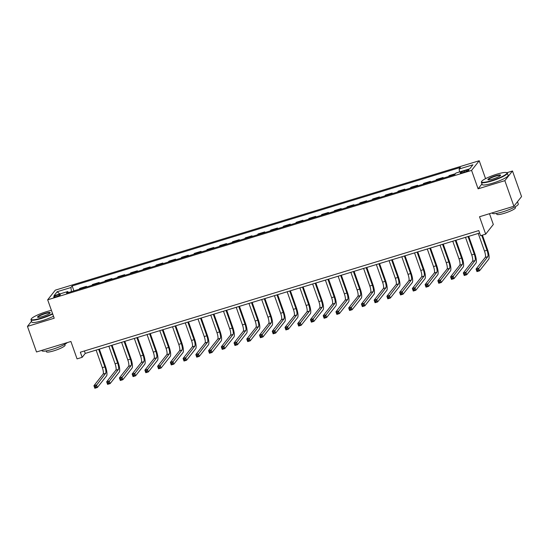 <?xml version="1.0" encoding="UTF-8"?>
<svg xmlns="http://www.w3.org/2000/svg" width="549" height="549" viewBox="0 0 549 549"><rect width="100%" height="100%" fill="white"/><g stroke="black" fill="none" stroke-linecap="round" stroke-linejoin="round"><path stroke-width="0.82" d="M56.341 296.666A3.52 0.583 -19.5 0 0 60.328 294.655A3.52 0.583 -19.5 0 0 57.666 294.998A3.52 0.583 -19.5 0 0 53.685 297.009A3.52 0.583 -19.5 0 0 56.341 296.666M479.215 160.74L55.319 290.147L47.674 299.809L471.577 170.403L479.215 160.74L485.563 178.651M481.974 183.929L478.097 188.822L504.847 180.662L512.491 171L506.844 172.722M512.491 171L521.55 196.583L513.905 206.246L479.517 216.745L485.68 234.142L493.318 224.479L489.502 213.698M31.519 321.247L27.45 326.394L36.509 351.978L70.903 341.485L77.059 358.881L82.158 357.324L85.253 353.412L479.634 233.016M504.847 180.662L513.905 206.246M485.68 234.142L480.581 235.699L478.769 230.58L80.346 352.211L82.158 357.324M466.362 170.252L464.118 170.938A3.411 0.57 -19.5 0 0 460.261 172.887A3.411 0.57 -19.5 0 0 462.841 172.558L465.078 171.871A3.411 0.57 -19.5 0 0 468.935 169.922A3.411 0.57 -19.5 0 0 466.362 170.252L466.725 171.288M459.513 171.947L459.156 169.003L460.405 167.424L72.166 285.947L73.909 290.86M459.156 169.003L472.909 164.803L469.731 168.824L455.972 173.024L454.723 174.609L66.491 293.125L67.74 291.546L53.98 295.746L57.165 291.725L70.917 287.525L72.166 285.947M478.097 188.822L471.577 170.403M27.45 326.394L54.2 318.228L47.674 299.809M84.395 350.976L85.253 353.412M79.09 289.275L79.804 288.376L86.426 286.352L86.646 286.969M91.827 285.391L92.541 284.485L99.163 282.467L99.383 283.078M104.571 281.5L105.278 280.601L111.907 278.576L112.12 279.194M117.308 277.609L118.014 276.71L124.644 274.685L124.856 275.303M130.044 273.725L130.758 272.819L137.38 270.801L137.593 271.419M142.781 269.834L143.495 268.935L150.117 266.91L150.337 267.528M155.518 265.942L156.232 265.043L162.854 263.026L163.074 263.637M168.255 262.058L168.968 261.159L175.591 259.135L175.81 259.752M180.992 258.167L181.705 257.268L188.328 255.244L188.547 255.861M193.728 254.283L194.442 253.377L201.064 251.36L201.284 251.977M206.465 250.392L207.179 249.493L213.801 247.469L214.021 248.086M219.202 246.501L219.916 245.602L226.538 243.584L226.758 244.195M231.939 242.617L232.652 241.718L239.275 239.693L239.494 240.311M244.676 238.726L245.389 237.827L252.012 235.802L252.231 236.42M257.419 234.842L258.126 233.936L264.748 231.918L264.968 232.536M270.156 230.951L270.863 230.052L277.492 228.027L277.705 228.645M282.893 227.06L283.6 226.161L290.229 224.143L290.442 224.754M295.63 223.175L296.343 222.276L302.966 220.252L303.185 220.87M308.366 219.284L309.08 218.385L315.702 216.361L315.922 216.979M321.103 215.4L321.817 214.494L328.439 212.477L328.659 213.087M333.84 211.509L334.554 210.61L341.176 208.586L341.396 209.203M346.577 207.618L347.291 206.719L353.913 204.695L354.132 205.312M359.314 203.734L360.027 202.828L366.65 200.81L366.869 201.428M372.05 199.843L372.764 198.944L379.386 196.919L379.606 197.537M384.787 195.952L385.501 195.053L392.123 193.035L392.343 193.646M397.524 192.068L398.238 191.169L404.86 189.144L405.08 189.762M410.268 188.177L410.975 187.278L417.597 185.253L417.816 185.871M423.005 184.292L423.711 183.387L430.341 181.369L430.553 181.987M435.741 180.401L436.448 179.502L443.077 177.478L443.29 178.096M448.478 176.51L449.192 175.611L455.437 173.704M442.364 178.377L443.077 177.478M429.627 182.268L430.341 181.369M416.89 186.159L417.597 185.253M404.153 190.043L404.86 189.144M391.416 193.934L392.123 193.035M378.673 197.818L379.386 196.919M365.936 201.709L366.65 200.81M353.199 205.601L353.913 204.695M340.462 209.485L341.176 208.586M327.726 213.376L328.439 212.477M314.989 217.26L315.702 216.361M302.252 221.151L302.966 220.252M289.515 225.042L290.229 224.143M276.778 228.926L277.492 228.027M264.042 232.817L264.748 231.918M251.305 236.708L252.012 235.802M238.568 240.592L239.275 239.693M225.824 244.483L226.538 243.584M213.087 248.368L213.801 247.469M200.351 252.259L201.064 251.36M187.614 256.15L188.328 255.244M174.877 260.034L175.591 259.135M162.14 263.925L162.854 263.026M149.403 267.809L150.117 266.91M136.667 271.7L137.38 270.801M123.93 275.591L124.644 274.685M111.193 279.475L111.907 278.576M98.456 283.366L99.163 282.467M85.719 287.251L86.426 286.352M70.917 287.525L71.418 291.622M68.467 292.521L67.74 291.546M57.165 291.725L59.855 293.948M478.234 233.442L484.458 251.017A5.504 1.393 -107 0 1 485.241 257.44L476.058 269.051L478.604 268.269L479.51 270.829L488.692 259.224A8.256 2.086 73 0 0 487.526 249.589L482.406 235.137M481.734 235.349L487.004 250.241A5.504 1.393 -107 0 1 487.786 256.664L477.843 269.614L476.827 269.923L477.184 270.945L478.206 270.636L477.843 269.614M478.206 270.636L479.51 270.829L476.964 271.604L476.058 269.051L476.827 269.923M476.964 271.604L477.184 270.945M465.497 237.333L471.721 254.908A5.504 1.393 -107 0 1 472.504 261.331L463.322 272.935L465.868 272.16L466.774 274.72L475.956 263.115A8.256 2.086 73 0 0 474.789 253.48L468.722 236.344M468.043 236.55L474.267 254.132A5.504 1.393 -107 0 1 475.05 260.555L465.106 273.498L464.09 273.807L464.447 274.836L465.47 274.521L465.106 273.498M465.47 274.521L466.774 274.72L464.228 275.495L463.322 272.935L464.09 273.807M464.228 275.495L464.447 274.836M452.76 241.217L458.985 258.799A5.504 1.393 -107 0 1 459.767 265.222L450.585 276.826L453.131 276.044L454.037 278.604L463.219 266.999A8.256 2.086 73 0 0 462.052 257.364L455.986 240.236M455.306 240.441L461.531 258.016A5.504 1.393 -107 0 1 462.313 264.44L452.369 277.389L451.347 277.698L451.71 278.72L452.733 278.412L452.369 277.389M452.733 278.412L454.037 278.604L451.491 279.386L450.585 276.826L451.347 277.698M451.491 279.386L451.71 278.72M440.024 245.108L446.248 262.683A5.504 1.393 -107 0 1 447.03 269.106L437.848 280.711L440.394 279.935L441.3 282.495L450.482 270.89A8.256 2.086 73 0 0 449.308 261.255L443.249 244.127M442.569 244.332L448.794 261.907A5.504 1.393 -107 0 1 449.576 268.331L439.632 281.273L438.61 281.589L438.974 282.611L439.996 282.303L439.632 281.273M439.996 282.303L441.3 282.495L438.754 283.27L437.848 280.711L438.61 281.589M438.754 283.27L438.974 282.611M427.287 248.999L433.511 266.574A5.504 1.393 -107 0 1 434.286 272.997L425.104 284.602L427.657 283.826L428.563 286.386L437.745 274.774A8.256 2.086 73 0 0 436.572 265.14L430.505 248.011M429.833 248.217L436.057 265.798A5.504 1.393 -107 0 1 436.839 272.222L426.896 285.164L425.873 285.473L426.237 286.496L427.259 286.187L426.896 285.164M427.259 286.187L428.563 286.386L426.01 287.161L425.104 284.602L425.873 285.473M426.01 287.161L426.237 286.496M491.739 180.58A13.43 2.237 -19.5 0 0 506.617 172.619A13.43 2.237 -19.5 0 0 496.783 174.205A13.43 2.237 -19.5 0 0 481.651 181.458A13.43 2.237 -19.5 0 0 491.739 180.58M506.617 172.619L507.029 172.805A13.766 2.292 160.5 0 1 507.345 173.107A13.766 2.292 160.5 0 1 491.787 180.964A13.766 2.292 160.5 0 1 481.398 182.295A13.766 2.292 160.5 0 1 481.452 181.863L481.651 181.458M493.002 178.988A6.718 1.119 160.5 0 1 488.082 179.777A6.718 1.119 160.5 0 1 495.521 175.797A6.718 1.119 160.5 0 1 500.564 175.357A6.718 1.119 160.5 0 1 493.002 178.988M500.393 175.591A6.389 1.064 -19.5 0 0 500.386 175.57A6.389 1.064 -19.5 0 0 495.569 176.181A6.389 1.064 -19.5 0 0 488.349 179.832A6.389 1.064 -19.5 0 0 488.356 179.852M517.481 201.73L518.29 204.015A13.766 2.292 160.5 0 1 502.733 211.873A13.766 2.292 160.5 0 1 492.343 213.204L492.22 212.868M515.188 206.795L515.49 207.652A9.909 1.647 160.5 0 1 504.291 213.307A9.909 1.647 160.5 0 1 496.804 214.268L496.502 213.41M507.345 173.107L508.141 175.357A13.766 2.292 160.5 0 1 492.583 183.215A13.766 2.292 160.5 0 1 482.194 184.546L481.398 182.295M51.421 310.391A13.43 2.237 -19.5 0 0 46.39 311.702A13.43 2.237 -19.5 0 0 31.259 318.948A13.43 2.237 -19.5 0 0 41.347 318.07A13.43 2.237 -19.5 0 0 52.567 313.623M52.697 313.994A13.766 2.292 160.5 0 1 41.395 318.454A13.766 2.292 160.5 0 1 31.005 319.786A13.766 2.292 160.5 0 1 31.06 319.353L31.259 318.948M42.609 316.478A6.718 1.119 160.5 0 1 37.689 317.274A6.718 1.119 160.5 0 1 45.128 313.294A6.718 1.119 160.5 0 1 50.172 312.855A6.718 1.119 160.5 0 1 42.609 316.478M50 313.081A6.389 1.064 -19.5 0 0 49.993 313.06A6.389 1.064 -19.5 0 0 45.176 313.678A6.389 1.064 -19.5 0 0 37.956 317.322A6.389 1.064 -19.5 0 0 37.963 317.343M67.314 342.576A13.766 2.292 160.5 0 1 52.34 349.363A13.766 2.292 160.5 0 1 41.944 350.694L41.827 350.358M64.796 344.292L65.098 345.143A9.909 1.647 160.5 0 1 53.898 350.804A9.909 1.647 160.5 0 1 46.411 351.758L46.109 350.907M53.5 316.251A13.766 2.292 160.5 0 1 42.191 320.705A13.766 2.292 160.5 0 1 31.801 322.037L31.005 319.786M414.55 252.883L420.774 270.465A5.504 1.393 -107 0 1 421.55 276.881L412.368 288.493L414.92 287.71L415.826 290.27L425.008 278.666A8.256 2.086 73 0 0 423.835 269.031L417.768 251.902M417.096 252.108L423.32 269.683A5.504 1.393 -107 0 1 424.103 276.106L414.159 289.055L413.136 289.364L413.5 290.387L414.516 290.078L414.159 289.055M414.516 290.078L415.826 290.27L413.273 291.045L412.368 288.493L413.136 289.364M413.273 291.045L413.5 290.387M401.813 256.774L408.037 274.349A5.504 1.393 -107 0 1 408.813 280.772L399.631 292.377L402.177 291.601L403.09 294.161L412.272 282.557A8.256 2.086 73 0 0 411.098 272.922L405.032 255.793M404.359 255.999L410.583 273.574A5.504 1.393 -107 0 1 411.359 279.997L401.422 292.94L400.399 293.255L400.763 294.278L401.779 293.962L401.422 292.94M401.779 293.962L403.09 294.161L400.537 294.937L399.631 292.377L400.399 293.255M400.537 294.937L400.763 294.278M389.076 260.658L395.301 278.24A5.504 1.393 -107 0 1 396.076 284.663L386.894 296.268L389.44 295.492L390.346 298.045L399.528 286.441A8.256 2.086 73 0 0 398.361 276.806L392.295 259.677M391.622 259.883L397.847 277.458A5.504 1.393 -107 0 1 398.622 283.881L388.685 296.831L387.663 297.139L388.026 298.162L389.042 297.853L388.685 296.831M389.042 297.853L390.346 298.045L387.8 298.828L386.894 296.268L387.663 297.139M387.8 298.828L388.026 298.162M376.339 264.549L382.564 282.124A5.504 1.393 -107 0 1 383.339 288.548L374.157 300.152L376.703 299.377L377.609 301.936L386.791 290.332A8.256 2.086 73 0 0 385.624 280.697L379.558 263.568M378.885 263.774L385.11 281.349A5.504 1.393 -107 0 1 385.885 287.772L375.941 300.715L374.926 301.03L375.29 302.053L376.305 301.744L375.941 300.715M376.305 301.744L377.609 301.936L375.063 302.712L374.157 300.152L374.926 301.03M375.063 302.712L375.29 302.053M363.596 268.44L369.82 286.015A5.504 1.393 -107 0 1 370.602 292.439L361.42 304.043L363.966 303.268L364.872 305.827L374.054 294.216A8.256 2.086 73 0 0 372.888 284.588L366.821 267.452M366.149 267.658L372.373 285.24A5.504 1.393 -107 0 1 373.148 291.663L363.205 304.606L362.189 304.915L362.553 305.944L363.568 305.628L363.205 304.606M363.568 305.628L364.872 305.827L362.326 306.603L361.42 304.043L362.189 304.915M362.326 306.603L362.553 305.944M350.859 272.325L357.083 289.906A5.504 1.393 -107 0 1 357.866 296.33L348.684 307.934L351.23 307.152L352.135 309.711L361.317 298.107A8.256 2.086 73 0 0 360.151 288.472L354.084 271.343M353.412 271.549L359.636 289.124A5.504 1.393 -107 0 1 360.412 295.547L350.468 308.497L349.452 308.806L349.816 309.828L350.832 309.519L350.468 308.497M350.832 309.519L352.135 309.711L349.589 310.494L348.684 307.934L349.452 308.806M349.589 310.494L349.816 309.828M338.122 276.216L344.347 293.79A5.504 1.393 -107 0 1 345.129 300.214L335.947 311.818L338.493 311.043L339.399 313.603L348.581 301.998A8.256 2.086 73 0 0 347.414 292.363L341.348 275.234M340.675 275.44L346.899 293.015A5.504 1.393 -107 0 1 347.675 299.438L337.731 312.381L336.715 312.697L337.079 313.719L338.095 313.404L337.731 312.381M338.095 313.404L339.399 313.603L336.853 314.378L335.947 311.818L336.715 312.697M336.853 314.378L337.079 313.719M325.385 280.107L331.61 297.682A5.504 1.393 -107 0 1 332.392 304.105L323.21 315.709L325.756 314.934L326.662 317.487L335.844 305.882A8.256 2.086 73 0 0 334.677 296.247L328.611 279.118M327.931 279.324L334.156 296.899A5.504 1.393 -107 0 1 334.938 303.322L324.994 316.272L323.979 316.581L324.335 317.603L325.358 317.295L324.994 316.272M325.358 317.295L326.662 317.487L324.116 318.269L323.21 315.709L323.979 316.581M324.116 318.269L324.335 317.603M312.649 283.991L318.873 301.566A5.504 1.393 -107 0 1 319.655 307.989L310.473 319.6L313.019 318.818L313.925 321.378L323.107 309.773A8.256 2.086 73 0 0 321.94 300.138L315.874 283.01M315.195 283.215L321.419 300.79A5.504 1.393 -107 0 1 322.201 307.214L312.257 320.163L311.242 320.472L311.599 321.494L312.621 321.186L312.257 320.163M312.621 321.186L313.925 321.378L311.379 322.153L310.473 319.6L311.242 320.472M311.379 322.153L311.599 321.494M299.912 287.882L306.136 305.457A5.504 1.393 -107 0 1 306.918 311.88L297.736 323.485L300.282 322.709L301.188 325.269L310.37 313.657A8.256 2.086 73 0 0 309.204 304.029L303.137 286.894M302.458 287.1L308.682 304.681A5.504 1.393 -107 0 1 309.464 311.105L299.521 324.047L298.498 324.356L298.862 325.385L299.884 325.07L299.521 324.047M299.884 325.07L301.188 325.269L298.642 326.044L297.736 323.485L298.498 324.356M298.642 326.044L298.862 325.385M287.175 291.766L293.399 309.348A5.504 1.393 -107 0 1 294.182 315.771L285 327.376L287.546 326.593L288.451 329.153L297.633 317.548A8.256 2.086 73 0 0 296.46 307.914L290.4 290.785M289.721 290.991L295.945 308.565A5.504 1.393 -107 0 1 296.728 314.989L286.784 327.938L285.761 328.247L286.125 329.27L287.148 328.961L286.784 327.938M287.148 328.961L288.451 329.153L285.905 329.935L285 327.376L285.761 328.247M285.905 329.935L286.125 329.27M274.438 295.657L280.663 313.232A5.504 1.393 -107 0 1 281.438 319.655L272.256 331.26L274.809 330.484L275.715 333.044L284.897 321.44A8.256 2.086 73 0 0 283.723 311.805L277.657 294.676M276.984 294.882L283.209 312.456A5.504 1.393 -107 0 1 283.991 318.88L274.047 331.822L273.025 332.138L273.388 333.161L274.411 332.845L274.047 331.822M274.411 332.845L275.715 333.044L273.162 333.819L272.256 331.26L273.025 332.138M273.162 333.819L273.388 333.161M261.701 299.548L267.926 317.123A5.504 1.393 -107 0 1 268.701 323.546L259.519 335.151L262.072 334.375L262.978 336.928L272.16 325.324A8.256 2.086 73 0 0 270.986 315.689L264.92 298.56M264.247 298.766L270.472 316.348A5.504 1.393 -107 0 1 271.254 322.764L261.31 335.714L260.288 336.022L260.651 337.045L261.674 336.736L261.31 335.714M261.674 336.736L262.978 336.928L260.425 337.71L259.519 335.151L260.288 336.022M260.425 337.71L260.651 337.045M248.965 303.432L255.189 321.007A5.504 1.393 -107 0 1 255.964 327.43L246.782 339.042L249.328 338.259L250.241 340.819L259.423 329.215A8.256 2.086 73 0 0 258.25 319.58L252.183 302.451M251.511 302.657L257.735 320.232A5.504 1.393 -107 0 1 258.517 326.655L248.573 339.605L247.551 339.913L247.915 340.936L248.93 340.627L248.573 339.605M248.93 340.627L250.241 340.819L247.688 341.595L246.782 339.042L247.551 339.913M247.688 341.595L247.915 340.936M236.228 307.323L242.452 324.898A5.504 1.393 -107 0 1 243.228 331.322L234.046 342.926L236.592 342.151L237.497 344.71L246.679 333.106A8.256 2.086 73 0 0 245.513 323.471L239.446 306.335M238.774 306.541L244.998 324.123A5.504 1.393 -107 0 1 245.774 330.546L235.837 343.489L234.814 343.798L235.178 344.827L236.194 344.511L235.837 343.489M236.194 344.511L237.497 344.71L234.951 345.486L234.046 342.926L234.814 343.798M234.951 345.486L235.178 344.827M223.491 311.208L229.715 328.789A5.504 1.393 -107 0 1 230.491 335.213L221.309 346.817L223.855 346.035L224.761 348.594L233.943 336.99A8.256 2.086 73 0 0 232.776 327.355L226.71 310.226M226.037 310.432L232.261 328.007A5.504 1.393 -107 0 1 233.037 334.43L223.093 347.38L222.077 347.689L222.441 348.711L223.457 348.402L223.093 347.38M223.457 348.402L224.761 348.594L222.215 349.377L221.309 346.817L222.077 347.689M222.215 349.377L222.441 348.711M210.754 315.099L216.972 332.673A5.504 1.393 -107 0 1 217.754 339.097L208.572 350.701L211.118 349.926L212.024 352.485L221.206 340.881A8.256 2.086 73 0 0 220.039 331.246L213.973 314.117M213.3 314.323L219.525 331.898A5.504 1.393 -107 0 1 220.3 338.321L210.356 351.264L209.341 351.58L209.704 352.602L210.72 352.293L210.356 351.264M210.72 352.293L212.024 352.485L209.478 353.261L208.572 350.701L209.341 351.58M209.478 353.261L209.704 352.602M198.011 318.99L204.235 336.564A5.504 1.393 -107 0 1 205.017 342.988L195.835 354.592L198.381 353.817L199.287 356.376L208.469 344.765A8.256 2.086 73 0 0 207.302 335.13L201.236 318.001M200.563 318.207L206.788 335.789A5.504 1.393 -107 0 1 207.563 342.212L197.619 355.155L196.604 355.464L196.967 356.486L197.983 356.177L197.619 355.155M197.983 356.177L199.287 356.376L196.741 357.152L195.835 354.592L196.604 355.464M196.741 357.152L196.967 356.486M185.274 322.874L191.498 340.455A5.504 1.393 -107 0 1 192.28 346.872L183.098 358.483L185.644 357.701L186.55 360.261L195.732 348.656A8.256 2.086 73 0 0 194.566 339.021L188.499 321.892M187.827 322.098L194.051 339.673A5.504 1.393 -107 0 1 194.826 346.096L184.883 359.046L183.867 359.355L184.231 360.377L185.246 360.069L184.883 359.046M185.246 360.069L186.55 360.261L184.004 361.036L183.098 358.483L183.867 359.355M184.004 361.036L184.231 360.377M172.537 326.765L178.761 344.34A5.504 1.393 -107 0 1 179.544 350.763L170.362 362.367L172.908 361.592L173.813 364.152L182.995 352.547A8.256 2.086 73 0 0 181.829 342.912L175.762 325.783M175.083 325.989L181.307 343.564A5.504 1.393 -107 0 1 182.09 349.988L172.146 362.93L171.13 363.246L171.487 364.268L172.51 363.953L172.146 362.93M172.51 363.953L173.813 364.152L171.267 364.927L170.362 362.367L171.13 363.246M171.267 364.927L171.487 364.268M159.8 330.649L166.024 348.231A5.504 1.393 -107 0 1 166.807 354.654L157.625 366.258L160.171 365.483L161.077 368.036L170.259 356.431A8.256 2.086 73 0 0 169.092 346.796L163.026 329.668M162.346 329.874L168.57 347.448A5.504 1.393 -107 0 1 169.353 353.872L159.409 366.821L158.393 367.13L158.75 368.153L159.773 367.844L159.409 366.821M159.773 367.844L161.077 368.036L158.531 368.818L157.625 366.258L158.393 367.13M158.531 368.818L158.75 368.153M147.063 334.54L153.288 352.115A5.504 1.393 -107 0 1 154.07 358.538L144.888 370.143L147.434 369.367L148.34 371.927L157.522 360.322A8.256 2.086 73 0 0 156.355 350.687L150.289 333.559M149.609 333.765L155.834 351.339A5.504 1.393 -107 0 1 156.616 357.763L146.672 370.705L145.65 371.021L146.013 372.044L147.036 371.735L146.672 370.705M147.036 371.735L148.34 371.927L145.794 372.702L144.888 370.143L145.65 371.021M145.794 372.702L146.013 372.044M134.327 338.431L140.551 356.006A5.504 1.393 -107 0 1 141.333 362.429L132.151 374.034L134.697 373.258L135.603 375.818L144.785 364.207A8.256 2.086 73 0 0 143.612 354.579L137.552 337.443M136.873 337.649L143.097 355.23A5.504 1.393 -107 0 1 143.879 361.654L133.935 374.596L132.913 374.905L133.277 375.935L134.299 375.619L133.935 374.596M134.299 375.619L135.603 375.818L133.057 376.593L132.151 374.034L132.913 374.905M133.057 376.593L133.277 375.935M121.59 342.315L127.814 359.897A5.504 1.393 -107 0 1 128.59 366.32L119.407 377.925L121.96 377.142L122.866 379.702L132.048 368.098A8.256 2.086 73 0 0 130.875 358.463L124.808 341.334M124.136 341.54L130.36 359.115A5.504 1.393 -107 0 1 131.142 365.538L121.199 378.487L120.176 378.796L120.54 379.819L121.562 379.51L121.199 378.487M121.562 379.51L122.866 379.702L120.313 380.484L119.407 377.925L120.176 378.796M120.313 380.484L120.54 379.819M108.853 346.206L115.077 363.781A5.504 1.393 -107 0 1 115.853 370.204L106.671 381.809L109.224 381.033L110.129 383.593L119.311 371.989A8.256 2.086 73 0 0 118.138 362.354L112.071 345.225M111.399 345.431L117.623 363.006A5.504 1.393 -107 0 1 118.406 369.429L108.462 382.372L107.439 382.687L107.803 383.71L108.826 383.394L108.462 382.372M108.826 383.394L110.129 383.593L107.577 384.369L106.671 381.809L107.439 382.687M107.577 384.369L107.803 383.71M96.116 350.097L102.34 367.672A5.504 1.393 -107 0 1 103.116 374.095L93.934 385.7L96.487 384.924L97.393 387.477L106.575 375.873A8.256 2.086 73 0 0 105.401 366.238L99.335 349.109M98.662 349.315L104.886 366.897A5.504 1.393 -107 0 1 105.669 373.313L95.725 386.263L94.703 386.571L95.066 387.594L96.082 387.285L95.725 386.263M96.082 387.285L97.393 387.477L94.84 388.26L93.934 385.7L94.703 386.571M94.84 388.26L95.066 387.594M464.509 172.043L464.118 170.938M487.004 250.241L484.458 251.017M487.786 256.664L485.241 257.44M474.267 254.132L471.721 254.908M475.05 260.555L472.504 261.331M461.531 258.016L458.985 258.799M462.313 264.44L459.767 265.222M448.794 261.907L446.248 262.683M449.576 268.331L447.03 269.106M436.057 265.798L433.511 266.574M436.839 272.222L434.286 272.997M423.32 269.683L420.774 270.465M424.103 276.106L421.55 276.881M410.583 273.574L408.037 274.349M411.359 279.997L408.813 280.772M397.847 277.458L395.301 278.24M398.622 283.881L396.076 284.663M385.11 281.349L382.564 282.124M385.885 287.772L383.339 288.548M372.373 285.24L369.82 286.015M373.148 291.663L370.602 292.439M359.636 289.124L357.083 289.906M360.412 295.547L357.866 296.33M346.899 293.015L344.347 293.79M347.675 299.438L345.129 300.214M334.156 296.899L331.61 297.682M334.938 303.322L332.392 304.105M321.419 300.79L318.873 301.566M322.201 307.214L319.655 307.989M308.682 304.681L306.136 305.457M309.464 311.105L306.918 311.88M295.945 308.565L293.399 309.348M296.728 314.989L294.182 315.771M283.209 312.456L280.663 313.232M283.991 318.88L281.438 319.655M270.472 316.348L267.926 317.123M271.254 322.764L268.701 323.546M257.735 320.232L255.189 321.007M258.517 326.655L255.964 327.43M244.998 324.123L242.452 324.898M245.774 330.546L243.228 331.322M232.261 328.007L229.715 328.789M233.037 334.43L230.491 335.213M219.525 331.898L216.972 332.673M220.3 338.321L217.754 339.097M206.788 335.789L204.235 336.564M207.563 342.212L205.017 342.988M194.051 339.673L191.498 340.455M194.826 346.096L192.28 346.872M181.307 343.564L178.761 344.34M182.09 349.988L179.544 350.763M168.57 347.448L166.024 348.231M169.353 353.872L166.807 354.654M155.834 351.339L153.288 352.115M156.616 357.763L154.07 358.538M143.097 355.23L140.551 356.006M143.879 361.654L141.333 362.429M130.36 359.115L127.814 359.897M131.142 365.538L128.59 366.32M117.623 363.006L115.077 363.781M118.406 369.429L115.853 370.204M104.886 366.897L102.34 367.672M105.669 373.313L103.116 374.095"/></g></svg>
